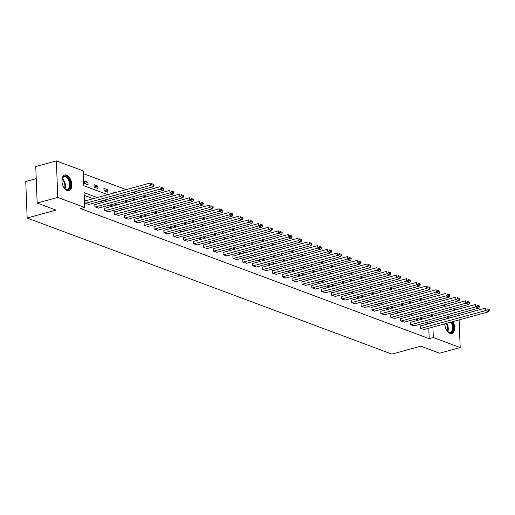 <?xml version="1.0" encoding="UTF-8"?>
<svg xmlns="http://www.w3.org/2000/svg" width="515" height="515" viewBox="0 0 515 515"><rect width="100%" height="100%" fill="white"/><g stroke="black" fill="none" stroke-linecap="round" stroke-linejoin="round"><path stroke-width="0.77" d="M453 321.579A8.105 4.616 -105.4 0 1 451.829 333.463A8.105 4.616 -105.4 0 1 449.981 333.34A8.105 4.616 -105.4 0 1 444.754 323.845M445.926 318.985A8.105 4.616 -105.4 0 1 447.535 317.826A8.105 4.616 -105.4 0 1 449.389 317.948A8.105 4.616 -105.4 0 1 449.511 317.993M67.156 190.505A8.105 4.616 -105.4 0 1 62.083 182.497A8.105 4.616 -105.4 0 1 64.716 174.991A8.105 4.616 -105.4 0 1 66.57 175.113A8.105 4.616 -105.4 0 1 71.643 183.128A8.105 4.616 -105.4 0 1 69.01 190.627A8.105 4.616 -105.4 0 1 67.156 190.505M36.224 178.628L25.75 181.505L27.153 218.012L391.896 354.101L420.742 346.177L439.578 353.206L460.185 347.554L433.315 337.525L432.915 327.096M27.153 218.012L56 210.094L37.164 203.065L35.76 166.557L56.367 160.899L83.23 170.922L83.797 185.722L107.777 194.67M422.017 300L419.165 298.932M412.161 296.318L409.309 295.256M402.299 292.642L399.447 291.574M392.436 288.96L389.585 287.898M382.574 285.284L379.722 284.216M372.712 281.602L369.86 280.54M362.85 277.92L359.998 276.858M352.987 274.244L350.136 273.182M343.132 270.562L340.28 269.5M333.269 266.886L330.418 265.824M323.407 263.204L320.555 262.141M313.545 259.528L310.693 258.459M303.683 255.846L300.831 254.783M293.82 252.17L290.969 251.101M283.965 248.488L281.113 247.425M274.102 244.812L271.251 243.743M264.24 241.129L261.388 240.067M254.378 237.447L251.526 236.385M244.516 233.771L241.664 232.709M234.653 230.089L231.802 229.027M224.791 226.413L221.939 225.351M214.935 222.731L212.083 221.669M205.073 219.055L202.221 217.987M195.211 215.373L192.359 214.311M185.349 211.697L182.497 210.629M175.486 208.015L172.634 206.953M165.624 204.339L162.772 203.27M155.762 200.657L152.91 199.595M145.906 196.975L143.054 195.912M136.044 193.299L133.192 192.237M126.181 189.617L83.333 173.632M433.147 301.481L435.999 302.543M443.009 305.163L445.861 306.225M452.872 308.839L455.724 309.908M428.139 311.092L428.068 309.264M427.894 304.771L427.823 302.942M84.28 183.469L88.078 184.885L87.981 182.419L84.19 181.003L84.28 183.469M94.142 187.145L97.934 188.561L97.844 186.095L94.052 184.679L94.142 187.145M104.004 190.827L107.796 192.243L107.706 189.778L103.908 188.361L104.004 190.827M113.809 193.016L113.77 192.037L115.296 192.61M123.671 196.698L123.632 195.719L125.158 196.286M133.533 200.374L133.494 199.395L135.014 199.968M143.395 204.056L143.357 203.077L144.876 203.644M153.251 207.732L153.219 206.76L154.738 207.326M163.113 211.414L163.075 210.435L164.6 211.002M172.976 215.09L172.937 214.118L174.463 214.684M182.838 218.772L182.799 217.794L184.325 218.36M192.7 222.448L192.661 221.476L194.187 222.042M202.562 226.13L202.524 225.152L204.043 225.725M212.425 229.806L212.386 228.834L213.905 229.4M222.28 233.488L222.248 232.51L223.768 233.083M232.143 237.17L232.104 236.192L233.63 236.758M242.005 240.846L241.966 239.868L243.492 240.441M251.867 244.528L251.829 243.55L253.354 244.116M261.729 248.204L261.691 247.232L263.216 247.799M271.592 251.887L271.553 250.908L273.072 251.475M281.454 255.562L281.415 254.59L282.935 255.157M291.31 259.245L291.278 258.266L292.797 258.833M301.172 262.92L301.133 261.948L302.659 262.515M311.034 266.603L310.996 265.624L312.521 266.197M320.897 270.278L320.858 269.306L322.384 269.873M330.759 273.961L330.72 272.982L332.239 273.555M340.621 277.637L340.582 276.664L342.102 277.231M350.477 281.319L350.445 280.34L351.964 280.913M360.339 285.001L360.307 284.023L361.826 284.589M370.201 288.677L370.163 287.705L371.688 288.271M380.064 292.359L380.025 291.381L381.551 291.947M389.926 296.035L389.887 295.063L391.413 295.629M399.788 299.717L399.749 298.739L401.269 299.305M409.65 303.393L409.612 302.421L411.131 302.987M419.506 307.075L419.474 306.097L420.993 306.67M97.264 197.554L84.061 192.629L84.634 207.429L80.514 208.562L429.195 338.658L428.795 328.222M428.429 323.787L425.577 322.718M418.566 320.105L415.714 319.043M408.704 316.429L405.852 315.36M398.848 312.747L395.996 311.684M388.986 309.071L386.134 308.002M379.124 305.389L376.272 304.326M369.261 301.706L366.41 300.644M359.399 298.031L356.547 296.968M349.537 294.348L346.685 293.286M339.675 290.672L336.823 289.61M329.819 286.99L326.967 285.928M319.957 283.314L317.105 282.246M310.094 279.632L307.243 278.57M300.232 275.956L297.38 274.888M290.37 272.274L287.518 271.212M280.508 268.598L277.656 267.53M270.645 264.916L267.794 263.854M260.79 261.234L257.938 260.172M250.927 257.558L248.076 256.496M241.065 253.876L238.213 252.814M231.203 250.2L228.351 249.138M221.341 246.518L218.489 245.455M211.478 242.842L208.626 241.773M201.623 239.16L198.771 238.097M191.76 235.484L188.908 234.415M181.898 231.802L179.046 230.739M172.036 228.126L169.184 227.057M162.173 224.443L159.322 223.381M152.311 220.761L149.459 219.699M142.449 217.085L139.597 216.023M132.593 213.403L129.741 212.341M122.731 209.727L119.879 208.665M112.869 206.045L110.017 204.983M103.006 202.369L100.155 201.301M93.144 198.687L84.17 195.34M85.265 200.85L84.943 200.734L85.039 203.2L88.825 204.416M95.121 204.532L94.805 204.416L94.902 206.882L98.687 208.092M104.983 208.215L104.667 208.092L104.764 210.558L108.549 211.774M114.845 211.89L114.53 211.774L114.626 214.24L118.411 215.45M124.707 215.573L124.392 215.45L124.488 217.916L128.274 219.132M134.57 219.248L134.254 219.132L134.344 221.598L138.129 222.808M144.432 222.931L144.116 222.808L144.206 225.28L147.992 226.491M154.288 226.606L153.972 226.491L154.069 228.956L157.854 230.166M164.15 230.289L163.834 230.166L163.931 232.638L167.716 233.849M174.012 233.965L173.697 233.849L173.793 236.314L177.578 237.531M183.874 237.647L183.559 237.531L183.655 239.996L187.441 241.207M193.737 241.323L193.421 241.207L193.518 243.672L197.297 244.889M203.599 245.005L203.283 244.889L203.374 247.355L207.159 248.565M213.461 248.681L213.139 248.565L213.236 251.03L217.021 252.247M223.317 252.363L223.001 252.247L223.098 254.713L226.883 255.923M233.179 256.045L232.864 255.923L232.96 258.388L236.746 259.605M243.041 259.721L242.726 259.605L242.823 262.071L246.608 263.281M252.904 263.403L252.588 263.281L252.685 265.753L256.47 266.963M262.766 267.079L262.45 266.963L262.541 269.429L266.326 270.639M272.628 270.761L272.313 270.639L272.403 273.111L276.188 274.321M282.49 274.437L282.168 274.321L282.265 276.787L286.05 278.003M292.346 278.119L292.031 278.003L292.127 280.469L295.913 281.679M302.208 281.795L301.893 281.679L301.99 284.145L305.775 285.361M312.071 285.477L311.755 285.361L311.852 287.827L315.637 289.037M321.933 289.153L321.618 289.037L321.714 291.503L325.499 292.72M331.795 292.835L331.48 292.72L331.57 295.185L335.355 296.395M341.657 296.518L341.342 296.395L341.432 298.861L345.217 300.078M351.52 300.194L351.198 300.078L351.294 302.543L355.08 303.753M361.376 303.876L361.06 303.753L361.157 306.225L364.942 307.436M371.238 307.552L370.922 307.436L371.019 309.901L374.804 311.111M381.1 311.234L380.785 311.111L380.881 313.584L384.666 314.794M390.962 314.91L390.647 314.794L390.743 317.259L394.529 318.47M400.825 318.592L400.509 318.476L400.599 320.942L404.384 322.152M410.687 322.268L410.371 322.152L410.461 324.617L414.247 325.834M420.543 325.95L420.227 325.834L420.324 328.3L424.109 329.51M37.164 203.065L57.764 197.406L56.367 160.899M458.878 313.577L458.949 315.405M459.123 319.899L460.185 347.554M429.195 338.658L433.315 337.525M84.634 207.429L57.764 197.406M432.548 322.654L429.697 321.592M422.686 318.972L419.834 317.909M412.83 315.296L409.979 314.234M402.968 311.614L400.116 310.551M393.106 307.938L390.254 306.876M383.244 304.256L380.392 303.193M373.381 300.58L370.53 299.511M363.519 296.898L360.667 295.835M353.657 293.222L350.805 292.153M343.801 289.539L340.949 288.477M333.939 285.864L331.087 284.795M324.077 282.181L321.225 281.119M314.214 278.499L311.363 277.437M304.352 274.823L301.5 273.761M294.49 271.141L291.638 270.079M284.628 267.465L281.776 266.403M274.772 263.783L271.92 262.721M264.91 260.107L262.058 259.039M255.047 256.425L252.196 255.363M245.185 252.749L242.333 251.68M235.323 249.067L232.471 248.005M225.461 245.391L222.609 244.322M215.605 241.709L212.753 240.647M205.743 238.027L202.891 236.964M195.88 234.351L193.028 233.289M186.018 230.669L183.166 229.606M176.156 226.993L173.304 225.93M166.293 223.31L163.442 222.248M156.431 219.635L153.579 218.566M146.575 215.952L143.724 214.89M136.713 212.277L133.861 211.208M126.851 208.594L123.999 207.532M116.989 204.919L114.137 203.85M107.126 201.236L104.275 200.174M430.347 315.026L432.484 315.824L432.433 314.453M432.259 309.959L432.188 308.131M432.014 303.638L431.943 301.816M114.787 197.284L117.639 198.352M124.649 200.966L127.501 202.028M134.512 204.648L137.363 205.71M144.374 208.324L147.226 209.386M154.23 212.006L157.081 213.068M164.092 215.682L166.944 216.744M173.954 219.364L176.806 220.426M183.816 223.04L186.668 224.109M193.679 226.722L196.53 227.785M203.541 230.398L206.393 231.467M213.397 234.08L216.249 235.143M223.259 237.756L226.111 238.825M233.121 241.438L235.973 242.501M242.983 245.121L245.835 246.183M252.846 248.797L255.698 249.859M262.708 252.479L265.56 253.541M272.57 256.155L275.422 257.217M282.426 259.837L285.278 260.899M292.288 263.513L295.14 264.581M302.151 267.195L305.002 268.257M312.013 270.871L314.865 271.939M321.875 274.553L324.727 275.615M331.737 278.229L334.589 279.297M341.6 281.911L344.451 282.973M351.455 285.593L354.307 286.655M361.318 289.269L364.169 290.331M371.18 292.951L374.032 294.014M381.042 296.627L383.894 297.689M390.904 300.309L393.756 301.372M400.767 303.985L403.618 305.054M410.629 307.667L413.481 308.73M420.485 311.343L423.336 312.412M84.28 183.43L87.981 182.419M94.142 187.112L97.844 186.095M104.004 190.788L107.706 189.778M85.355 203.322L150.238 185.509L150.142 183.044L84.956 200.94M88.516 204.5L153.399 186.688L150.238 185.509L151.751 184.653L153.966 185.477L153.927 184.486L151.713 183.662L151.751 184.653M151.713 183.662L153.927 184.486M153.966 185.477L153.399 186.688M61.929 180.894A7.017 3.991 -105.4 0 1 62.199 178.84A7.017 3.991 -105.4 0 1 65.72 176.252A7.017 3.991 -105.4 0 1 69.77 181.042A7.017 3.991 -105.4 0 1 69.602 188.542A7.017 3.991 -105.4 0 1 64.877 188.606A7.017 3.991 -105.4 0 1 63.596 186.977M64.723 188.445A6.495 3.695 74.6 0 0 67.51 189.366A6.495 3.695 74.6 0 0 69.094 181.299A6.495 3.695 74.6 0 0 64.072 176.838A6.495 3.695 74.6 0 0 62.141 179.059M68.476 190.717A8.053 4.584 74.6 0 0 70.298 180.752A8.053 4.584 74.6 0 0 64.208 175.19M451.687 321.939A7.017 3.991 -105.4 0 1 453.097 329.697A7.017 3.991 -105.4 0 1 449.28 332.484A7.017 3.991 -105.4 0 1 447.702 331.441A7.017 3.991 -105.4 0 1 446.421 329.806M447.541 331.28A6.495 3.695 74.6 0 0 448.848 332.104A6.495 3.695 74.6 0 0 450.329 332.201A6.495 3.695 74.6 0 0 450.96 322.139M451.295 333.553A8.053 4.584 74.6 0 0 452.312 321.766M448.784 318.199A8.053 4.584 74.6 0 0 448.732 318.18A8.053 4.584 74.6 0 0 447.033 318.019M95.217 206.998L160.101 189.185L160.004 186.72L94.812 204.616M98.378 208.176L163.261 190.363L160.101 189.185L161.613 188.329L163.828 189.153L163.789 188.168L161.575 187.344L161.613 188.329M161.575 187.344L163.789 188.168M163.828 189.153L163.261 190.363M105.079 210.68L169.956 192.868L169.866 190.402L104.674 208.298M108.24 211.858L173.117 194.046L169.956 192.868L171.476 192.011L173.69 192.835L173.652 191.85L171.437 191.02L171.476 192.011M171.437 191.02L173.652 191.85M173.69 192.835L173.117 194.046M114.942 214.356L179.819 196.543L179.729 194.078L114.536 211.974M118.102 215.534L182.98 197.728L179.819 196.543L181.338 195.687L183.552 196.511L183.514 195.526L181.299 194.702L181.338 195.687M181.299 194.702L183.514 195.526M183.552 196.511L182.98 197.728M124.804 218.038L189.681 200.226L189.584 197.76L124.398 215.656M127.965 219.216L192.842 201.404L189.681 200.226L191.2 199.369L193.408 200.193L193.376 199.208L191.162 198.378L191.2 199.369M191.162 198.378L193.376 199.208M193.408 200.193L192.842 201.404M134.66 221.714L199.543 203.901L199.447 201.436L134.261 219.332M137.82 222.898L202.704 205.086L199.543 203.901L201.062 203.045L203.27 203.869L203.232 202.884L201.024 202.06L201.062 203.045M201.024 202.06L203.232 202.884M203.27 203.869L202.704 205.086M144.522 225.396L209.405 207.584L209.309 205.118L144.123 223.014M147.683 226.574L212.566 208.762L209.405 207.584L210.918 206.727L213.133 207.551L213.094 206.567L210.886 205.743L210.918 206.727M210.886 205.743L213.094 206.567M213.133 207.551L212.566 208.762M154.384 229.072L219.268 211.259L219.171 208.794L153.985 226.69M157.545 230.257L222.429 212.444L219.268 211.259L220.78 210.403L222.995 211.234L222.956 210.242L220.742 209.418L220.78 210.403M220.742 209.418L222.956 210.242M222.995 211.234L222.429 212.444M164.246 232.754L229.13 214.942L229.033 212.476L163.841 230.372M167.407 233.932L232.284 216.12L229.13 214.942L230.643 214.086L232.857 214.91L232.819 213.925L230.604 213.101L230.643 214.086M230.604 213.101L232.819 213.925M232.857 214.91L232.284 216.12M174.109 236.43L238.986 218.624L238.896 216.152L173.703 234.048M177.269 237.615L242.147 219.802L238.986 218.624L240.505 217.761L242.72 218.592L242.681 217.6L240.466 216.776L240.505 217.761M240.466 216.776L242.681 217.6M242.72 218.592L242.147 219.802M183.971 240.112L248.848 222.3L248.751 219.834L183.565 237.73M187.132 241.29L252.009 223.478L248.848 222.3L250.367 221.444L252.582 222.268L252.543 221.283L250.329 220.459L250.367 221.444M250.329 220.459L252.543 221.283M252.582 222.268L252.009 223.478M193.833 243.795L258.71 225.982L258.614 223.516L193.428 241.413M196.994 244.973L261.871 227.16L258.71 225.982L260.23 225.126L262.438 225.95L262.405 224.958L260.191 224.134L260.23 225.126M260.191 224.134L262.405 224.958M262.438 225.95L261.871 227.16M203.689 247.47L268.572 229.658L268.476 227.192L203.29 245.089M206.85 248.648L271.733 230.836L268.572 229.658L270.092 228.802L272.3 229.626L272.261 228.641L270.053 227.817L270.092 228.802M270.053 227.817L272.261 228.641M272.3 229.626L271.733 230.836M213.551 251.153L278.435 233.34L278.338 230.875L213.152 248.771M216.712 252.331L281.596 234.518L278.435 233.34L279.948 232.484L282.162 233.308L282.123 232.323L279.915 231.493L279.948 232.484M279.915 231.493L282.123 232.323M282.162 233.308L281.596 234.518M223.413 254.828L288.297 237.016L288.2 234.55L223.014 252.447M226.574 256.007L291.458 238.194L288.297 237.016L289.81 236.16L292.024 236.984L291.986 235.999L289.771 235.175L289.81 236.16M289.771 235.175L291.986 235.999M292.024 236.984L291.458 238.194M233.276 258.511L298.153 240.698L298.063 238.233L232.87 256.129M236.436 259.689L301.314 241.876L298.153 240.698L299.672 239.842L301.887 240.666L301.848 239.681L299.633 238.851L299.672 239.842M299.633 238.851L301.848 239.681M301.887 240.666L301.314 241.876M243.138 262.187L308.015 244.374L307.925 241.908L242.732 259.805M246.299 263.365L311.176 245.558L308.015 244.374L309.534 243.518L311.749 244.342L311.71 243.357L309.496 242.533L309.534 243.518M309.496 242.533L311.71 243.357M311.749 244.342L311.176 245.558M253 265.869L317.877 248.056L317.781 245.591L252.595 263.487M256.161 267.047L321.038 249.234L317.877 248.056L319.397 247.2L321.611 248.024L321.572 247.039L319.358 246.215L319.397 247.2M319.358 246.215L321.572 247.039M321.611 248.024L321.038 249.234M262.862 269.545L327.74 251.732L327.643 249.266L262.457 267.163M266.023 270.729L330.9 252.917L327.74 251.732L329.259 250.876L331.467 251.706L331.428 250.715L329.22 249.891L329.259 250.876M329.22 249.891L331.428 250.715M331.467 251.706L330.9 252.917M272.718 273.227L337.602 255.414L337.505 252.949L272.319 270.845M275.879 274.405L340.763 256.592L337.602 255.414L339.121 254.558L341.329 255.382L341.291 254.397L339.082 253.573L339.121 254.558M339.082 253.573L341.291 254.397M341.329 255.382L340.763 256.592M282.581 276.903L347.464 259.097L347.368 256.625L282.181 274.521M285.741 278.087L350.625 260.275L347.464 259.097L348.977 258.234L351.191 259.064L351.153 258.073L348.945 257.249L348.977 258.234M348.945 257.249L351.153 258.073M351.191 259.064L350.625 260.275M292.443 280.585L357.326 262.772L357.23 260.307L292.044 278.203M295.604 281.763L360.487 263.95L357.326 262.772L358.839 261.916L361.054 262.74L361.015 261.755L358.801 260.931L358.839 261.916M358.801 260.931L361.015 261.755M361.054 262.74L360.487 263.95M302.305 284.267L367.182 266.455L367.092 263.983L301.899 281.885M305.466 285.445L370.343 267.633L367.182 266.455L368.701 265.592L370.916 266.422L370.877 265.431L368.663 264.607L368.701 265.592M368.663 264.607L370.877 265.431M370.916 266.422L370.343 267.633M312.167 287.943L377.044 270.13L376.954 267.665L311.762 285.561M315.328 289.121L380.205 271.308L377.044 270.13L378.564 269.274L380.778 270.098L380.74 269.113L378.525 268.289L378.564 269.274M378.525 268.289L380.74 269.113M380.778 270.098L380.205 271.308M322.03 291.625L386.907 273.813L386.81 271.347L321.624 289.243M325.19 292.803L390.067 274.991L386.907 273.813L388.426 272.956L390.634 273.78L390.602 272.796L388.387 271.965L388.426 272.956M388.387 271.965L390.602 272.796M390.634 273.78L390.067 274.991M331.892 295.301L396.769 277.488L396.672 275.023L331.486 292.919M335.053 296.479L399.93 278.667L396.769 277.488L398.288 276.632L400.496 277.456L400.458 276.471L398.25 275.647L398.288 276.632M398.25 275.647L400.458 276.471M400.496 277.456L399.93 278.667M341.748 298.983L406.631 281.171L406.535 278.705L341.348 296.601M344.908 300.161L409.792 282.349L406.631 281.171L408.15 280.315L410.358 281.139L410.32 280.154L408.112 279.323L408.15 280.315M408.112 279.323L410.32 280.154M410.358 281.139L409.792 282.349M351.61 302.659L416.493 284.847L416.397 282.381L351.211 300.277M354.771 303.837L419.654 286.031L416.493 284.847L418.006 283.99L420.221 284.814L420.182 283.829L417.968 283.005L418.006 283.99M417.968 283.005L420.182 283.829M420.221 284.814L419.654 286.031M361.472 306.341L426.356 288.529L426.259 286.063L361.067 303.959M364.633 307.519L429.516 289.707L426.356 288.529L427.868 287.673L430.083 288.497L430.044 287.512L427.83 286.681L427.868 287.673M427.83 286.681L430.044 287.512M430.083 288.497L429.516 289.707M371.334 310.017L436.211 292.205L436.121 289.739L370.929 307.635M374.495 311.202L439.372 293.389L436.211 292.205L437.731 291.348L439.945 292.179L439.907 291.187L437.692 290.363L437.731 291.348M437.692 290.363L439.907 291.187M439.945 292.179L439.372 293.389M381.197 313.699L446.074 295.887L445.984 293.421L380.791 311.318M384.357 314.877L449.235 297.065L446.074 295.887L447.593 295.031L449.807 295.855L449.769 294.87L447.554 294.046L447.593 295.031M447.554 294.046L449.769 294.87M449.807 295.855L449.235 297.065M391.059 317.375L455.936 299.569L455.839 297.097L390.653 314.993M394.22 318.56L459.097 300.747L455.936 299.569L457.455 298.706L459.663 299.537L459.631 298.546L457.417 297.722L457.455 298.706M457.417 297.722L459.631 298.546M459.663 299.537L459.097 300.747M400.915 321.057L465.798 303.245L465.702 300.779L400.516 318.676M404.075 322.236L468.959 304.423L465.798 303.245L467.317 302.389L469.526 303.213L469.487 302.228L467.279 301.404L467.317 302.389M467.279 301.404L469.487 302.228M469.526 303.213L468.959 304.423M410.777 324.74L475.66 306.927L475.564 304.455L410.378 322.358M413.938 325.918L478.821 308.105L475.66 306.927L477.173 306.065L479.388 306.895L479.349 305.904L477.141 305.08L477.173 306.065M477.141 305.08L479.349 305.904M479.388 306.895L478.821 308.105M420.639 328.416L485.523 310.603L485.426 308.137L420.24 326.034M423.8 329.594L488.684 311.781L485.523 310.603L487.036 309.747L489.25 310.571L489.211 309.586L486.997 308.762L487.036 309.747M486.997 308.762L489.211 309.586M489.25 310.571L488.684 311.781M62.27 178.692A6.495 3.695 -105.4 0 1 64.8 182.477A6.495 3.695 -105.4 0 1 65.019 188.696M64.613 188.329A6.283 3.573 74.6 0 0 64.285 182.645A6.283 3.573 74.6 0 0 62.109 179.214M446.666 323.317A6.495 3.695 -105.4 0 1 447.838 331.525M447.432 331.164A6.283 3.573 74.6 0 0 446.125 323.465"/></g></svg>
